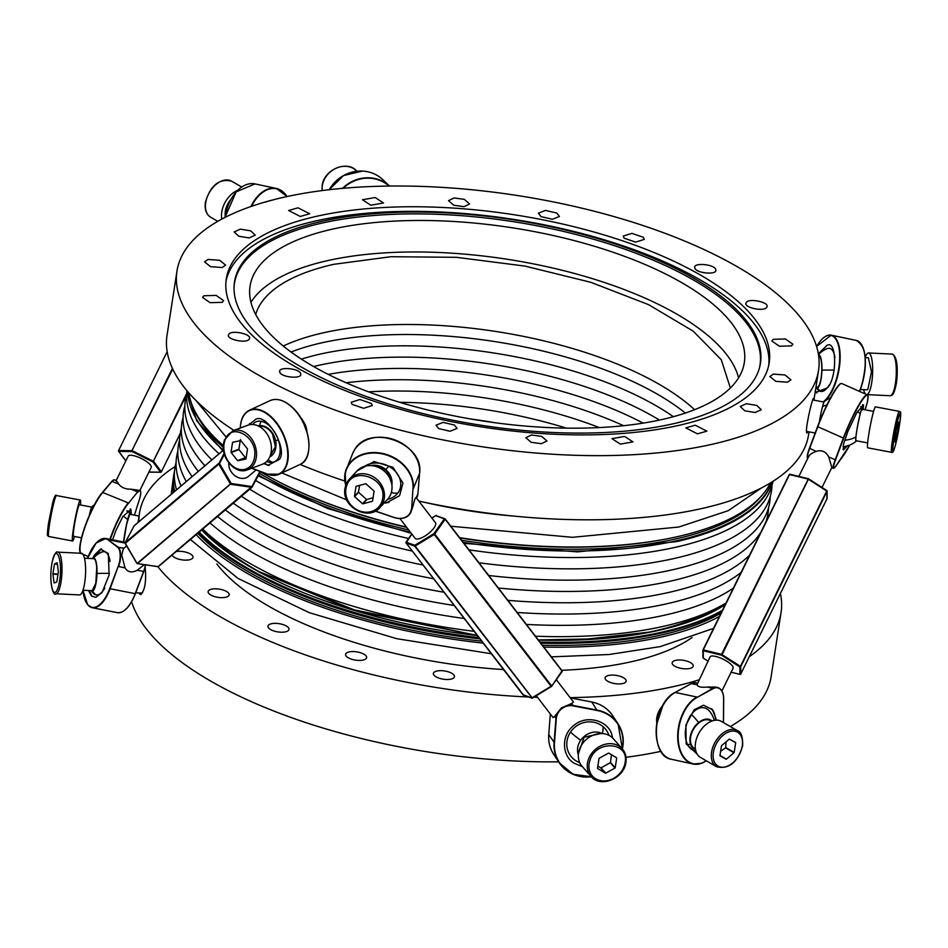 <?xml version="1.0" encoding="UTF-8"?>
<svg xmlns="http://www.w3.org/2000/svg" width="948" height="948" viewBox="0 0 948 948"><rect width="100%" height="100%" fill="white"/><g stroke="black" fill="none" stroke-linecap="round" stroke-linejoin="round"><path stroke-width="1.42" d="M708.192 612.159A285.052 111.378 -171.2 0 1 654.404 630.977A285.052 111.378 -171.2 0 1 647.034 632.541M261.186 572.805A285.052 111.378 -171.2 0 1 209.058 534.885M551.369 656.869L609.114 654.511L660.246 646.607L713.56 628.394M173.579 476.678A296.558 115.869 8.8 0 0 173.223 478.693L171.197 494.358M190.394 539.495L237.995 578.41L309.261 612.669L396.762 638.691L491.337 653.753M201.948 529.707A291.024 113.713 8.8 0 0 252.026 567.698L259.278 571.774L349.516 608.853L477.259 635.456L358.522 611.555L258.851 571.537M538.334 639.936L581.302 639.71L649.167 632.138L658.824 630.112A291.024 113.713 8.8 0 0 725.706 603.722M543.832 647.069A296.558 115.869 8.8 0 0 661.74 636.938A296.558 115.869 8.8 0 0 719.461 616.413M173.223 478.693A296.558 115.869 8.8 0 0 173.2 492.664M196.165 534.613A296.558 115.869 8.8 0 0 483.148 643.111M174.503 470.966A296.558 115.869 8.8 0 0 173.982 473.775A296.558 115.869 8.8 0 0 174.633 491.443M199.187 532.053A296.558 115.869 8.8 0 0 478.941 637.637M539.957 642.045A296.558 115.869 8.8 0 0 662.498 632.02A296.558 115.869 8.8 0 0 722.506 610.216M173.982 473.775L173.839 474.652A296.558 115.869 8.8 0 0 174.361 491.68M198.642 532.515A296.558 115.869 8.8 0 0 255.225 573.457A296.558 115.869 8.8 0 0 479.688 638.62M540.644 642.945A296.558 115.869 8.8 0 0 652.52 634.959A296.558 115.869 8.8 0 0 662.368 632.897A296.558 115.869 8.8 0 0 721.961 611.318M283.251 346.02A240.448 93.947 -171.2 0 1 323.232 332.831A240.448 93.947 -171.2 0 1 694.588 409.702M771.992 481.951A296.558 115.869 -171.2 0 1 676.635 540.739A296.558 115.869 -171.2 0 1 463.193 542.327M410.401 532.195A296.558 115.869 -171.2 0 1 258.543 475.055M223.361 450.158A296.558 115.869 -171.2 0 1 187.621 391.488M772.205 481.821A296.558 115.869 -171.2 0 1 676.493 541.616L577.616 551.878L463.975 543.346M411.254 533.297L327.333 508.365L258.152 475.789M222.78 450.644L196.698 420.734L187.455 391.287M459.567 537.611A296.558 115.869 8.8 0 0 667.416 538.76A296.558 115.869 8.8 0 0 677.263 536.698A296.558 115.869 8.8 0 0 770.475 482.888M188.771 392.828A296.558 115.869 8.8 0 0 223.361 445.572M260.321 471.701A296.558 115.869 8.8 0 0 270.121 477.247A296.558 115.869 8.8 0 0 406.479 527.1M761.517 487.9L728.277 510.676L678.756 527.029L572.521 537.315L450.798 526.223M346.755 499.916L281.84 472.957M225.873 436.791L195.809 400.329M327.51 260.641A250.071 97.703 -171.2 0 1 712.149 339.159A250.071 97.703 -171.2 0 1 738.575 377.814A250.071 97.703 -171.2 0 0 712.149 339.159A250.071 97.703 -171.2 0 0 327.51 260.641A250.071 97.703 -171.2 0 0 250.947 302.329A250.071 97.703 -171.2 0 1 327.51 260.641M514.006 516.091A250.071 97.703 -171.2 0 1 423.199 502.037M255.711 314.499A240.448 93.947 -171.2 0 1 333.85 264.302L391.003 256.707L456.545 257.323L525.05 266.104L590.841 282.314L648.479 304.604L693.189 331.148L721.262 359.719L730.363 387.981M494.453 422.654A240.448 93.947 8.8 0 0 470.089 418.886M176.553 489.82A296.558 115.869 -171.2 0 1 176.091 462.529M726.061 602.987A296.558 115.869 -171.2 0 1 535.466 636.215M474.059 631.309A296.558 115.869 -171.2 0 1 202.718 529.055M566.418 428.129A240.448 93.947 8.8 0 0 399.843 402.343M181.068 485.992A296.558 115.869 -171.2 0 1 177.833 451.224M733.385 588.104A296.558 115.869 -171.2 0 1 526.401 624.436M464.2 618.499A296.558 115.869 -171.2 0 1 210.006 522.881M599.337 427.572A240.448 93.947 8.8 0 0 368.63 391.856M186.306 481.56A296.558 115.869 -171.2 0 1 185.453 480.02A296.558 115.869 -171.2 0 1 179.587 439.919M741.111 572.391A296.558 115.869 -171.2 0 1 517.193 612.479M454.175 605.476A296.558 115.869 -171.2 0 1 217.542 516.494M623.606 425.711A240.448 93.947 8.8 0 0 346.056 382.743M192.089 476.654A296.558 115.869 -171.2 0 1 187.194 468.727A296.558 115.869 -171.2 0 1 181.341 428.626M766.754 519.255A296.558 115.869 -171.2 0 1 766.707 520.369M749.595 555.161A296.558 115.869 -171.2 0 1 507.855 600.345M443.984 592.239A296.558 115.869 -171.2 0 1 225.304 509.917M643.135 423.128A240.448 93.947 8.8 0 0 328.233 374.377M198.31 471.381A296.558 115.869 -171.2 0 1 188.948 457.422A296.558 115.869 -171.2 0 1 183.083 417.321M768.496 507.95A296.558 115.869 -171.2 0 1 765.771 522.277M760.948 532.065A296.558 115.869 -171.2 0 1 498.364 588.021M433.615 578.766A296.558 115.869 -171.2 0 1 233.267 503.175M659.452 420.083A240.448 93.947 8.8 0 0 313.598 366.532M204.922 465.776A296.558 115.869 -171.2 0 1 190.702 446.117A296.558 115.869 -171.2 0 1 184.836 406.017M770.25 496.645A296.558 115.869 -171.2 0 1 488.73 575.507M423.069 565.055A296.558 115.869 -171.2 0 1 241.42 496.266M673.353 416.693A240.448 93.947 8.8 0 0 301.369 359.114M211.854 459.91A296.558 115.869 -171.2 0 1 192.444 434.812A296.558 115.869 -171.2 0 1 186.59 394.724M771.992 485.352A296.558 115.869 -171.2 0 1 478.953 562.792M412.309 551.084A296.558 115.869 -171.2 0 1 249.751 489.204M685.333 413.067A240.448 93.947 8.8 0 0 291.048 352.028M219.071 453.784A296.558 115.869 -171.2 0 1 194.198 423.519A296.558 115.869 -171.2 0 1 186.886 390.623M772.952 481.347A296.558 115.869 -171.2 0 1 469.011 549.876M408.6 538.535A296.558 115.869 -171.2 0 1 255.664 480.47M301.286 418.826A16.033 12.111 69.5 0 1 304.035 422.429A16.033 12.111 69.5 0 1 306.927 431.778M300.504 417.523L302.139 419.229L307.531 433.935M212.388 342.465A324.607 126.831 8.8 0 0 564.356 454.862A324.607 126.831 8.8 0 0 818.527 370.49A324.607 126.831 8.8 0 0 783.095 299.189A324.607 126.831 8.8 0 0 431.139 186.792A324.607 126.831 8.8 0 0 176.956 271.164A324.607 126.831 8.8 0 0 212.388 342.465M176.956 271.164L167.026 335.331A324.607 126.831 8.8 0 0 202.457 406.621A324.607 126.831 8.8 0 0 233.978 430.392M300.113 464.437A324.607 126.831 8.8 0 0 344.859 481.039M418.826 501.101A324.607 126.831 8.8 0 0 808.597 434.646L809.035 431.861M807.945 431.66L806.878 432.999C804.414 431.387 812.934 395.067 813.633 398.551L813.633 400.103M791.521 345.901L779.351 346.245L771.85 340.984L773.236 339.313L785.406 338.981L792.907 344.243L791.521 345.901M739.203 302.519A274.671 107.325 8.8 0 0 441.377 207.411A274.671 107.325 8.8 0 0 226.299 278.807A274.671 107.325 8.8 0 0 256.292 339.135A274.671 107.325 8.8 0 0 554.106 434.243A274.671 107.325 8.8 0 0 769.184 362.847A274.671 107.325 8.8 0 0 739.203 302.519M746.171 302.696C748.339 297.625 770.262 302.329 766.814 307.128C764.645 312.212 742.722 307.507 746.171 302.696L745.969 303.289M694.789 267.857C692.704 262.217 714.982 264.184 715.776 269.706C717.861 275.347 695.595 273.38 694.789 267.857L694.754 267.158M715.776 269.706L715.811 270.417M624.128 238.197L623.227 236.111L631.866 233.362L643.384 237.284L644.285 239.37L635.646 242.131L624.128 238.197M541.083 216.63L538.381 213.205L545.432 210.409L556.749 213.039L559.45 216.464L552.4 219.261L541.083 216.63M453.808 205.266L448.534 200.68L454.068 197.954L464.33 199.353L469.592 203.939L464.07 206.664L453.808 205.266M370.822 205.206L362.468 199.744L375.183 197.54L383.537 203.002L370.822 205.206M300.267 216.464L288.619 210.503L298.028 207.813L309.676 213.762L300.267 216.464M249.04 237.936L238.73 236.218L234.203 231.904L240.425 229.143L250.734 230.862L255.261 235.175L249.04 237.936M222.164 267.526L210.515 266.672L204.555 261.861L208.015 259.444L219.663 260.297L225.624 265.12L222.164 267.526M222.259 302.341L210.077 302.673L202.576 297.411L203.962 295.752L216.144 295.409L223.645 300.67L222.259 302.341M249.312 338.957C247.144 344.029 225.221 339.325 228.669 334.514C230.838 329.442 252.761 334.146 249.312 338.957L249.525 338.365M228.468 335.106L228.669 334.514M300.694 373.796C302.791 379.437 280.513 377.47 279.719 371.948C277.622 366.307 299.9 368.274 300.694 373.796L300.729 374.496M279.719 371.948L279.672 371.237M371.367 403.457L372.268 405.543L363.617 408.292L352.099 404.369L351.198 402.284L359.849 399.523L371.367 403.457M454.4 425.024L457.102 428.449L450.063 431.245L438.746 428.615L436.044 425.19L443.083 422.393L454.4 425.024M541.687 436.388L546.949 440.974L541.427 443.7L531.164 442.301L525.891 437.715L531.425 434.99L541.687 436.388M624.661 436.447L633.015 441.91L620.312 444.102L611.958 438.651L624.661 436.447M695.216 425.19L706.876 431.15L697.455 433.84L685.807 427.88L695.216 425.19M746.443 403.706L756.753 405.436L761.28 409.737L755.058 412.51L744.749 410.792L740.222 406.479L746.443 403.706M773.331 374.116L784.968 374.97L790.928 379.793L787.468 382.21L775.831 381.357L769.871 376.534L773.331 374.116M768.769 365.134A274.671 107.325 8.8 0 0 738.492 307.105A274.671 107.325 8.8 0 0 443.546 212.139A274.671 107.325 8.8 0 0 226.015 281.106M263.556 340.308A266.092 103.972 -171.2 0 1 234.097 285.715A266.092 103.972 -171.2 0 1 438.094 212.494A266.092 103.972 -171.2 0 1 731.394 304.841A266.092 103.972 -171.2 0 1 759.668 367.077A266.092 103.972 -171.2 0 1 547.28 432.205A266.092 103.972 -171.2 0 1 263.556 340.308M759.443 367.931A265.926 103.913 8.8 0 0 730.979 306.607A265.926 103.913 8.8 0 0 438.948 214.367A265.926 103.913 8.8 0 0 234.061 286.604M717.032 307.662A250.071 97.703 8.8 0 0 445.892 221.074A250.071 97.703 8.8 0 0 250.082 286.071A250.071 97.703 8.8 0 0 277.373 340.996A250.071 97.703 8.8 0 0 548.513 427.584A250.071 97.703 8.8 0 0 744.322 362.586A250.071 97.703 8.8 0 0 717.032 307.662M135.718 592.784L141.892 593.081A16.033 3.863 -87.3 0 0 142.484 592.927M84.479 558.23L93.698 558.668A16.033 3.863 92.7 0 1 96.743 567.769L95.819 583.293L92.169 590.699L82.95 590.26A34.946 14.848 -78.9 0 0 87.666 604.575A34.946 14.848 -78.9 0 0 109.743 588.542L118.192 566.383A13.793 5.854 -78.9 0 0 117.659 547.269L108.392 540.111A34.946 14.848 -78.9 0 0 87.489 558.372M256.067 469.947L248.447 476.406A12.822 10.25 -130.3 0 1 230.755 471.002A12.822 10.25 -130.3 0 1 228.823 462.885M252.156 487.047L260.38 471.571L251.978 487.319L230.945 484.333L230.423 483.978L231.194 483.504L219.498 463.548L224.427 454.27M101.507 548.809L94.575 556.642M89.349 590.557L92.122 596.541M96.352 553.75A28.665 25.94 -3.2 0 0 94.563 554.876L92.477 558.609M88.52 590.521L91.352 595.877L95.748 597.359L102.064 592.547L109.127 574.915L108.273 553.466L100.547 549.129L94.563 554.876M143.788 571.514L135.398 593.649C130.018 606.886 123.987 613.226 117.303 612.645A35.266 14.978 -78.9 0 0 135.197 593.673L143.835 571.478L145.542 564.854A13.793 5.854 -78.9 0 1 143.823 571.419L137.235 570.246C131.784 573.042 127.696 572.236 124.982 567.84L121.759 555.066L123.347 548.797L126.677 545.977M137.235 570.246L144.297 564.664M95.938 594.906A25.454 24.612 -106.8 0 1 92.489 591.291A16.673 4.029 -87.3 0 1 91.067 590.64A25.454 25.454 0 0 0 93.603 593.59A21.994 9.338 -78.9 0 0 95.938 594.906A21.994 9.338 -78.9 0 0 104.778 588.08M110.027 561.453A21.994 9.338 -78.9 0 0 108.771 556.298A21.994 9.338 -78.9 0 0 102.076 551.973A21.994 9.338 -78.9 0 0 101.768 552.091A21.994 9.338 -78.9 0 0 101.329 552.293M263.805 463.596L267.964 465.278L279.447 459.365C287.896 448.866 266.981 413.162 255.901 419.182L248.862 424.882M264.231 463.359L269.161 465.504M249.597 423.531L249.04 424.834M266.578 461.546A25.454 25.454 0 0 0 268.699 462.15A21.994 12.917 -115 0 0 272.751 462.292A21.994 12.917 -115 0 0 279.743 454.199A21.994 12.917 -115 0 0 278.428 440.038A21.994 12.917 -115 0 0 268.805 425.261A21.994 12.917 -115 0 0 261.127 421.279A21.994 12.917 -115 0 0 252.784 424.514M92.489 591.291A16.673 4.029 -87.3 0 0 97.004 573.457A16.673 4.029 -87.3 0 0 93.39 558.076A16.673 4.029 -87.3 0 0 92.596 558.621A25.454 25.454 0 0 1 101.768 552.091M259.005 426.339A16.033 12.111 69.5 0 1 272.586 434.22L275.406 446.686L270.133 456.012M269.73 456.983A16.673 12.597 -110.5 0 0 275.595 440.654A16.673 12.597 -110.5 0 0 259.503 425.64A16.673 12.597 -110.5 0 0 258.069 425.877M578.529 753.186L584.158 737.2L600.7 733.562M419.609 473.194L419.609 473.23A35.266 28.57 -157.8 0 0 394.498 439.777A35.266 28.57 -157.8 0 0 354.671 449.66C369.258 423.211 424.23 443.154 419.609 473.194L417.902 493.861L416.231 497.712L435.428 522.656A12.822 4.385 142.4 0 1 432.644 529.612A12.822 4.385 142.4 0 1 422.429 537.445A12.822 4.385 142.4 0 1 415.106 538.31L399.914 518.568M582.333 766.588L574.476 763.389C562.318 756.848 560.268 735.731 573.943 725.35C587.487 713.915 608.746 721.25 611.922 735.067L612.645 738.006M591.149 776.566A34.946 32.825 -33.5 0 1 554.462 742.782L556.31 718.631L554.58 716.475L553.099 717.577L536.295 695.737M622.172 748.73A34.946 32.825 -33.5 0 0 597.157 710.49L573.161 705.893L571.822 703.428L573.422 701.935L556.334 679.728M571.822 703.428L561.429 707.895L554.58 716.475M579.726 762.666A21.994 20.655 -33.5 0 1 578.837 762.31A21.994 20.655 -33.5 0 1 566.951 746.692A21.994 20.655 -33.5 0 1 570.506 732.105A21.994 20.655 -33.5 0 1 585.722 722.175A21.994 20.655 -33.5 0 1 603.058 726.654A21.994 20.655 -33.5 0 1 608.948 735.34M384.07 503.092L386.5 502.831L399.558 495.709L402.983 483.065L392.982 467.352L374.057 461.569L357.052 470.931M384.189 502.961L388.964 502.333M416.291 497.807C415.556 496.953 414.537 499.454 413.233 505.308L410.982 511.991A14.113 11.435 -157.8 0 0 411.633 509.218L412.973 488.658A34.946 28.31 -157.8 0 0 383.407 454.116A34.946 28.31 -157.8 0 0 345.522 472.602A34.946 28.31 -157.8 0 0 345.866 484.997M387.507 499.383A21.994 17.811 -157.8 0 0 397.887 492.96A21.994 17.811 -157.8 0 0 398.705 491.739A21.994 17.811 -157.8 0 0 388.716 466.226A21.994 17.811 -157.8 0 0 388.514 466.12A21.994 17.811 -157.8 0 0 364.577 466.345M578.363 754.691A16.673 13.888 -41.5 0 1 580.674 740.317A16.673 13.888 -41.5 0 1 602.229 733.586M373.322 465.859A16.033 14.267 42.9 0 1 387.625 472.294L391.441 482.686M370.952 465.598A16.673 14.836 42.9 0 1 385.777 469.592A16.673 14.836 42.9 0 1 391.88 485.021M84.704 582.688A20.844 5.024 -87.3 0 0 81.504 553.276L57.887 552.151A20.844 5.024 -87.3 0 1 61.087 581.562A20.844 5.024 -87.3 0 1 55.896 593.78L79.513 594.906A20.844 5.024 -87.3 0 0 84.704 582.688M54.463 564.072L52.958 573.789A10.997 2.654 -87.3 0 0 52.946 574.156L54.06 582.83A10.997 2.654 -87.3 0 0 54.131 582.984L56.75 581.942A10.997 2.654 -87.3 0 0 56.833 581.728L58.338 572.011A10.997 2.654 -87.3 0 0 58.338 571.644L57.236 562.97A10.997 2.654 -87.3 0 0 57.153 562.816L54.546 563.859A10.997 2.654 -87.3 0 0 54.463 564.072L57.39 564.214M52.958 573.789L58.018 574.026M54.546 563.859L57.366 563.989M52.946 574.156L57.97 574.393M271.187 451.983A20.844 15.749 -110.5 0 0 264.883 431.067A20.844 15.749 -110.5 0 0 247.677 425.261L232.734 430.854A20.844 15.749 -110.5 0 1 249.952 436.661A20.844 15.749 -110.5 0 1 256.256 457.576A20.844 15.749 -110.5 0 1 247.369 469.876L262.3 464.283A20.844 15.749 -110.5 0 0 271.187 451.983M232.544 442.479L231.039 452.196A10.997 8.319 -110.5 0 0 231.134 452.54L237.569 460.61A10.997 8.319 -110.5 0 0 237.853 460.728L245.805 459.069A10.997 8.319 -110.5 0 0 245.994 458.844L247.499 449.127A10.997 8.319 -110.5 0 0 247.392 448.783L240.958 440.713A10.997 8.319 -110.5 0 0 240.673 440.595L232.722 442.254A10.997 8.319 -110.5 0 0 232.544 442.479L233.67 442.052M231.039 452.196L238.896 449.245L240.401 439.528M246.172 457.683L245.722 457.789A10.997 8.319 69.5 0 1 245.437 457.659L237.569 460.61M237.853 460.728L245.722 457.789M231.134 452.54L238.991 449.601L245.437 457.659M379.947 507.536A20.844 18.545 -137.1 0 0 384.26 498.494A20.844 18.545 -137.1 0 0 372.742 476.465A20.844 18.545 -137.1 0 0 349.397 479.178L345.925 484.855L345.013 488.339C341.055 506.611 368.345 521.684 379.947 507.536L387.507 499.395A20.844 18.545 -137.1 0 0 391.82 490.353A20.844 18.545 -137.1 0 0 380.302 468.324A20.844 18.545 -137.1 0 0 356.958 471.038L349.397 479.178A20.844 18.545 -137.1 0 0 345.973 484.772M355.986 486.561L354.481 496.278A10.997 9.788 -137.1 0 0 354.611 496.61L362.551 503.744A10.997 9.788 -137.1 0 0 362.894 503.838L372.351 501.267A10.997 9.788 -137.1 0 0 372.564 501.018L374.069 491.301A10.997 9.788 -137.1 0 0 373.939 490.969L365.999 483.824A10.997 9.788 -137.1 0 0 365.644 483.741L356.199 486.312A10.997 9.788 -137.1 0 0 355.986 486.561L356.211 486.312M354.481 496.278L358.451 491.988L359.671 485.364M373.085 497.676L366.876 499.549A10.997 9.788 42.9 0 1 366.532 499.466L362.551 503.744M362.894 503.838L366.876 499.549M354.611 496.61L358.581 492.32L366.532 499.466M625.81 762.085A20.844 17.36 138.5 0 0 622.255 748.813L613.32 738.717A20.844 17.36 138.5 0 0 593.069 735.221A20.844 17.36 138.5 0 0 578.541 753.067A20.844 17.36 138.5 0 0 582.096 766.328L591.031 776.424C600.357 788.321 624.246 778.498 625.893 762.31C626.64 757.037 625.419 752.534 622.255 748.813A20.844 17.36 138.5 0 0 603.793 744.666A20.844 17.36 138.5 0 0 588.364 759.609A20.844 17.36 138.5 0 0 587.476 763.164A20.844 17.36 138.5 0 0 591.031 776.424M599.018 758.542L597.513 768.259A10.997 9.16 138.5 0 0 597.643 768.544L605.393 773.165A10.997 9.16 138.5 0 0 605.736 773.153L614.991 768.058A10.997 9.16 138.5 0 0 615.205 767.761L616.71 758.045A10.997 9.16 138.5 0 0 616.579 757.76L608.829 753.139A10.997 9.16 138.5 0 0 608.498 753.15L599.231 758.246A10.997 9.16 138.5 0 0 599.018 758.542M615.205 767.761L610.5 762.441L611.46 754.715M614.991 768.058L610.287 762.737L601.032 767.844A10.997 9.16 -41.5 0 1 600.688 767.844L605.393 773.165M605.736 773.153L601.032 767.844M597.856 766.02L600.688 767.844M815.92 387.365L818.195 386.831A16.033 3.863 -87.3 0 0 821.786 369.317A16.033 3.863 -87.3 0 0 818.622 355.393L818.586 355.393M662.901 705.395A16.033 10.392 120 0 0 662.77 705.537A16.033 10.392 120 0 0 656.81 722.886M695.417 748.967L694.446 748.399A16.033 10.392 -60 0 1 693.118 747.403A16.033 10.392 -60 0 1 694.114 728.242A16.033 10.392 -60 0 1 710.479 720.646L711.45 721.203M721.89 690.974L733.1 668.198A12.822 3.662 -153.8 0 0 731.358 664.678A12.822 3.662 -153.8 0 0 719.094 657.485A12.822 3.662 -153.8 0 0 710.088 656.881L696.981 684.729C697.87 686.933 701.378 687.691 707.492 687.039L715.764 687.099M740.175 674.372L739.902 674.324A0.64 0.604 -0.2 0 0 740.755 674.028L740.732 666.669L739.878 666.965A0.64 0.604 -0.2 0 0 740.732 666.669L826.988 491.325A0.64 0.604 -0.2 0 0 826.798 490.578M716.498 720.136L712.54 709.779L703.487 705.205L694.209 709.756L685.914 725.066L686.127 743.836L697.088 754.015M715.906 720.148L714.531 714.117L711.687 708.76M714.294 720.35A25.454 25.454 0 0 0 710.005 711.747A21.994 13.758 102.4 0 0 702.539 707.658A21.994 13.758 102.4 0 0 691.317 714.496A21.994 13.758 102.4 0 0 685.617 729.107A21.994 13.758 102.4 0 0 687.667 744.666A21.994 13.758 102.4 0 0 695.832 750.982M862.076 408.398L862.668 404.654M863.225 409.453L863.51 404.749L856.589 413.032L847.868 431.47L843.412 444.588L843.519 449.897L847.251 445.88M842.89 449.328L845.26 446.366M840.769 383.656A34.946 4.693 113.9 0 0 840.295 383.857A34.946 4.693 113.9 0 0 817.603 426.505L817.591 426.529C826.609 403.884 834.216 389.604 840.426 383.703L841.694 383.513A35.266 4.74 113.9 0 0 840.698 383.691A35.266 4.74 113.9 0 0 836.989 387.744A35.266 4.74 113.9 0 0 817.804 426.742L809.438 448.25L816.181 451.355C821.667 449.672 825.838 451.521 828.682 456.889L831.87 467.423L822.011 487.462M816.181 451.355C811.666 453.144 809.177 454.933 808.691 456.723M862.372 409.287A16.673 1.28 100.7 0 0 862.242 408.683A25.454 25.454 0 0 0 860.914 406.621A21.994 2.951 113.9 0 0 860.772 406.491M842.973 446.698A21.994 2.951 113.9 0 0 843.163 446.709A25.454 25.454 0 0 0 856.091 441.318A16.673 1.28 100.7 0 0 856.423 440.796M712.019 720.978A16.673 10.819 120 0 0 698.617 722.542A16.673 10.819 120 0 0 690.523 744.227A16.673 10.819 120 0 0 695.512 749.572M867.633 442.906L856.08 440.725L855.854 439.979C855.274 434.705 862.064 402.853 862.242 409.974M830.567 397.864A25.454 25.454 0 0 0 824.322 401.537A16.673 1.28 100.7 0 0 822.485 406.739A16.673 1.28 100.7 0 0 819.297 422.121M862.242 408.683A16.673 1.28 100.7 0 0 860.18 413.849A16.673 1.28 100.7 0 0 855.914 437.004A16.673 1.28 100.7 0 0 856.091 441.318M818.349 353.841L826.976 345.356C836.764 339.443 837.333 377.079 827.616 387.72L816.038 392.365L815.28 391.465M816.809 393.029L815.387 390.754M819.925 352.988L826.834 345.38M829.168 385.078A21.994 9.207 101.9 0 1 820.624 391.429A21.994 9.207 101.9 0 1 820.53 391.406A21.994 9.207 101.9 0 1 818.314 390.114A25.454 25.454 0 0 1 815.979 387.365A16.673 4.029 -87.3 0 0 817.401 388.016A16.673 4.029 -87.3 0 0 821.928 370.17A16.673 4.029 -87.3 0 0 818.491 354.753M826.668 348.828A21.994 9.207 101.9 0 1 827.035 348.663A21.994 9.207 101.9 0 1 827.296 348.568A21.994 9.207 101.9 0 1 829.678 348.39A21.994 9.207 101.9 0 1 834.939 357.657M860.369 389.486L866.816 389.794A16.033 3.863 -87.3 0 0 867.918 389.201L871.508 371.699L868.344 357.775L865.204 357.621M737.39 730.635L721.333 721.357A20.844 13.521 120 0 0 705.869 724.628A20.844 13.521 120 0 0 695.512 742.865A20.844 13.521 120 0 0 700.489 757.452L716.546 766.719C728.882 769.563 737.591 762.524 742.687 745.626C742.794 736.549 741.028 731.56 737.39 730.635A20.844 13.521 120 0 0 712.398 748.541A20.844 13.521 120 0 0 711.569 752.143A20.844 13.521 120 0 0 716.546 766.719M721.464 745.91L719.959 755.627A10.997 7.134 120 0 0 720.042 755.888L726.132 759.206A10.997 7.134 120 0 0 726.405 759.147L733.989 752.748A10.997 7.134 120 0 0 734.167 752.428L735.672 742.711A10.997 7.134 120 0 0 735.577 742.45L729.498 739.132A10.997 7.134 120 0 0 729.225 739.191L721.641 745.59A10.997 7.134 120 0 0 721.464 745.91M735.672 742.711L729.474 739.132M734.167 752.428L725.718 747.545L726.026 741.893M733.989 752.748L725.54 747.865L720.634 751.278M726.405 759.147L719.982 755.438M726.132 759.206L719.959 755.639M899.344 411.373L875.478 406.87A20.844 1.6 100.7 0 0 868.652 435.096A20.844 1.6 100.7 0 0 867.752 447.823L891.63 452.326C892.447 452.777 893.217 452.018 893.94 450.063C895.67 445.157 897.543 436.732 899.534 424.775C901.761 406.242 900.245 413.98 899.344 411.373A20.844 1.6 100.7 0 0 893.123 435.926L892.518 439.599A20.844 1.6 100.7 0 0 891.63 452.326M896.133 430.807L894.628 440.524A10.997 0.853 100.7 0 0 894.604 440.749L895.173 442.159A10.997 0.853 100.7 0 0 895.22 442.029L897.294 433.722A10.997 0.853 100.7 0 0 897.365 433.366L898.87 423.649A10.997 0.853 100.7 0 0 898.882 423.424L898.325 422.014A10.997 0.853 100.7 0 0 898.266 422.144L896.204 430.451A10.997 0.853 100.7 0 0 896.133 430.807M898.882 423.424L897.993 423.258M898.87 423.649L897.934 423.472M897.365 433.366L895.777 433.07M897.294 433.722L895.718 433.426M865.192 357.455A20.844 5.024 92.7 0 1 868.569 352.964A20.844 5.024 92.7 0 1 871.769 382.388A20.844 5.024 92.7 0 1 866.721 394.593M865.536 394.072A20.844 5.024 92.7 0 1 863.604 389.64M123.667 542.007L126.594 524.469L129.698 514.254L139.06 516.02M91.66 507.073L79.442 504.774A16.033 1.232 100.7 0 0 76.729 513.188A16.033 1.232 100.7 0 0 73.494 536.284L81.516 537.789M139.913 490.389L151.194 467.447A12.822 3.662 -153.8 0 0 151.277 466.606A12.822 3.662 -153.8 0 0 140.043 457.908A12.822 3.662 -153.8 0 0 128.181 456.13L116.177 480.529M131.393 514.574L130.931 509.42L122.707 516.743L115.905 530.524L112.563 539.827M130.172 514.337L130.243 508.946M102.562 492.32L111.817 481.371L118.642 484.025C121.285 487.533 125.432 489.263 131.097 489.204L139.96 490.412A14.113 2.927 112.6 0 0 137.614 491.905L128.501 503.293A34.946 7.252 112.6 0 0 110.323 539.388M118.642 484.025C116.794 480.897 115.976 479.949 116.189 481.193M130.042 514.314A16.673 1.28 100.7 0 0 129.912 513.709A25.454 25.454 0 0 0 128.359 511.328A21.994 4.562 112.6 0 0 126.878 511.019A21.994 4.562 112.6 0 0 126.771 511.067M262.833 202.706L275.761 199.175M94.468 504.822A25.454 25.454 0 0 0 92.003 506.552A16.673 1.28 100.7 0 0 89.953 512.56A16.673 1.28 100.7 0 0 89.195 515.771M129.912 513.709A16.673 1.28 100.7 0 0 127.648 519.67A16.673 1.28 100.7 0 0 123.584 541.995M230.755 199.613A16.033 10.392 120 0 0 225.233 215.682M221.856 219.071A20.844 13.521 -60 0 1 221.785 211.937A20.844 13.521 -60 0 1 237.652 190.287M74.501 536.473A20.844 1.6 -79.3 0 1 72.605 541A20.844 1.6 -79.3 0 1 73.506 528.273A20.844 1.6 -79.3 0 1 80.331 500.046A20.844 1.6 -79.3 0 1 80.45 504.964M656.537 724.71L662.972 705.265M780.394 593.46A324.607 126.831 -171.2 0 1 781.057 612.55L771.127 676.706A324.607 126.831 -171.2 0 1 730.304 726.535M660.993 751.326A324.607 126.831 -171.2 0 1 625.988 757.286M558.609 761.825A324.607 126.831 -171.2 0 1 137.318 615.157A324.607 126.831 -171.2 0 1 131.606 601.767M781.057 612.55A324.607 126.831 -171.2 0 1 749.299 656.68M698.735 679.929A324.607 126.831 -171.2 0 1 570.115 697.633M537.516 697.337A324.607 126.831 -171.2 0 1 533.866 697.207M528.664 697.005A324.607 126.831 -171.2 0 1 157.83 566.679M145.091 566.406C146.502 581.302 144.973 590.699 140.505 594.609L138.574 592.915M138.906 521.72A324.607 126.831 -171.2 0 1 139.486 513.224A324.607 126.831 -171.2 0 1 175.131 466.523M625.562 682.216A10.653 4.159 -171.2 0 1 613.51 683.354A10.653 4.159 -171.2 0 1 605.085 677.879A10.653 4.159 -171.2 0 1 605.677 676.801A10.653 4.159 -171.2 0 1 617.729 675.663A10.653 4.159 -171.2 0 1 626.154 681.138A10.653 4.159 -171.2 0 1 625.562 682.216M692.016 637.542A259.669 101.46 -171.2 0 1 561.714 670.307M503.507 669.561A259.669 101.46 -171.2 0 1 216.808 563.965M693.225 665.923A10.653 4.159 -171.2 0 1 693.213 666.053A10.653 4.159 -171.2 0 1 682.216 668.565A10.653 4.159 -171.2 0 1 672.132 662.925A10.653 4.159 -171.2 0 1 672.156 662.794A10.653 4.159 -171.2 0 1 683.153 660.282A10.653 4.159 -171.2 0 1 693.225 665.923M449.885 679.325A10.653 4.159 -171.2 0 1 438.734 678.057A10.653 4.159 -171.2 0 1 433.402 673.447A10.653 4.159 -171.2 0 1 437.976 670.829A10.653 4.159 -171.2 0 1 449.127 672.096A10.653 4.159 -171.2 0 1 454.459 676.706A10.653 4.159 -171.2 0 1 449.885 679.325M359.079 660.412A10.653 4.159 -171.2 0 1 345.582 654.357A10.653 4.159 -171.2 0 1 353.13 651.56A10.653 4.159 -171.2 0 1 366.639 657.616A10.653 4.159 -171.2 0 1 359.079 660.412M278.191 631.949A10.653 4.159 -171.2 0 1 267.952 626.154A10.653 4.159 -171.2 0 1 278.783 623.618A10.653 4.159 -171.2 0 1 289.01 629.413A10.653 4.159 -171.2 0 1 278.191 631.949M176.221 551.511A10.653 4.159 -171.2 0 1 188.913 553.217A10.653 4.159 -171.2 0 1 193.001 557.341A10.653 4.159 -171.2 0 1 186.839 560.114A10.653 4.159 -171.2 0 1 176.032 558.206A10.653 4.159 -171.2 0 1 172.062 555.03M215.113 596.73A10.653 4.159 -171.2 0 1 208.122 591.599A10.653 4.159 -171.2 0 1 222.188 589.739A10.653 4.159 -171.2 0 1 229.179 594.87A10.653 4.159 -171.2 0 1 215.113 596.73M141.122 594.396A17.633 4.254 92.7 0 1 140.126 592.998M201.64 529.968A291.818 114.021 8.8 0 0 251.457 567.639A291.818 114.021 8.8 0 0 477.354 635.587M538.44 640.066A291.818 114.021 8.8 0 0 659.381 630.219A291.818 114.021 8.8 0 0 725.303 604.516M721.132 613.012A294.627 115.123 -171.2 0 1 660.626 635.196A294.627 115.123 -171.2 0 1 542.422 645.244M481.643 641.156A294.627 115.123 -171.2 0 1 248.779 572.011A294.627 115.123 -171.2 0 1 197.788 533.238M255.225 573.457L256.446 574.121A294.627 115.123 8.8 0 0 479.913 638.905M540.822 643.171A294.627 115.123 8.8 0 0 651.169 635.219L652.52 634.959M760.415 497.143A294.627 115.123 -171.2 0 1 675.521 538.997A294.627 115.123 -171.2 0 1 461.629 540.289M408.695 529.968A294.627 115.123 -171.2 0 1 263.674 475.813A294.627 115.123 -171.2 0 1 259.456 473.336M223.325 447.373A294.627 115.123 -171.2 0 1 194.056 409.465M667.416 538.76L666.053 539.021A294.627 115.123 -171.2 0 1 459.816 537.931M406.728 527.42A294.627 115.123 -171.2 0 1 271.341 477.911L270.121 477.247M136.974 563.29L125.124 542.967M125.278 543.334L219.498 463.548L218.692 463.43L125.183 542.671L134.071 525.927M259.93 471.393L251.86 486.573L231.194 483.504L137.436 563.574L157.842 566.608M224.131 453.203L218.727 464.022L230.423 483.978L137.128 563.444M223.527 450.051L134.391 525.583M251.836 487.391L158.091 566.655L251.86 486.573L252.132 487.13A0.64 0.64 0 0 1 251.978 487.319L158.47 566.549A0.64 0.64 0 0 1 157.961 566.703L137.294 563.622A0.64 0.64 0 0 1 136.832 563.313L125.136 543.358A0.64 0.64 0 0 1 125.124 542.73L134.095 525.856A0.64 0.64 0 0 1 134.249 525.666L223.515 450.016M125.136 609.837A34.946 14.848 -78.9 0 0 135.339 593.685M124.982 567.84L118.583 566.584A14.113 5.996 -78.9 0 0 118.026 547.02L108.392 540.111M125.053 543.074L108.759 539.862A35.266 14.978 -78.9 0 0 105.868 538.511A35.266 14.978 -78.9 0 0 98.035 541.32M86.067 602.146A35.266 14.978 -78.9 0 0 87.654 604.67M87.856 604.919A35.266 14.978 -78.9 0 0 89.337 606.365A35.266 14.978 -78.9 0 0 92.24 607.715A35.266 14.978 -78.9 0 0 110.134 588.744L109.743 588.542M118.192 566.383L110.134 588.744L135.197 593.673L143.646 571.514A14.113 5.996 -78.9 0 0 145.364 564.83M124.058 548.205L117.659 547.269M251.812 468.217L267.182 473.964A34.946 20.524 -115 0 0 287.742 453.037A34.946 20.524 -115 0 0 263.793 411.989A34.946 20.524 -115 0 0 240.342 427.998M291.38 406.68A35.266 20.714 -115 0 0 281.84 400.66A35.266 20.714 -115 0 0 270.097 400.613C276.579 397.923 283.725 399.938 291.546 406.668C309.937 421.931 315.329 458.856 299.888 464.544A35.266 20.714 -115 0 0 308.479 439.268A35.266 20.714 -115 0 0 291.38 406.68A34.946 20.524 -115 0 0 288.465 404.31M308.87 448.108A34.946 20.524 -115 0 0 291.557 406.799M251.623 468.288L267.3 474.154L279.186 474.19A35.266 20.714 -115 0 1 267.443 474.154L267.182 473.964M299.888 464.544L279.186 474.19A35.266 20.714 -115 0 0 286.877 444.304A35.266 20.714 -115 0 0 264.03 411.598A35.266 20.714 -115 0 0 261.15 410.294A35.266 20.714 -115 0 0 249.395 410.259A35.266 20.714 -115 0 0 240.413 426.695M240.354 427.915L240.247 428.034C240.697 419.052 243.743 413.115 249.395 410.259L270.097 400.613M251.706 468.253L267.206 474.059M109.387 573.41A25.454 2.109 -178.4 0 0 97.004 573.457M102.076 551.973A25.454 24.612 73.2 0 0 93.39 558.076M261.127 421.279A25.454 16.317 84.7 0 0 259.503 425.64M278.428 440.038A25.454 3.377 168.3 0 1 275.595 440.654M272.751 462.292A25.454 16.317 -95.3 0 1 268.106 459.768M551.689 686.174L562.105 671.551A0.64 0.64 0 0 0 562.081 670.793L551.452 686.53A0.64 0.64 0 0 0 551.641 686.352L562.01 671.054L445.157 519.243L434.705 534.032L551.558 685.854L532.373 698.119L551.38 686.53M532.302 698.119L522.881 694.706M523.486 694.979L406.088 542.967L411.835 534.068M431.861 518.023L435.724 515.688L444.351 518.9L433.9 533.688L414.809 545.278L414.714 546.178L532.006 697.858L551.096 686.269L434.231 534.459L415.153 546.048L532.373 698.119A0.64 0.64 0 0 1 531.816 698.178L523.189 694.967A0.64 0.64 0 0 1 522.905 694.754L406.028 542.872M405.981 542.398L406.028 542.173A0.64 0.64 0 0 0 406.04 542.943L414.714 546.178L414.809 545.278L406.028 542.173L411.799 534.008M445.24 519.03L562.081 670.793L445.228 518.983L444.351 518.9L445.228 518.983A0.64 0.64 0 0 0 444.944 518.769L435.819 515.605M434.231 534.459L433.9 533.688L434.705 534.032L434.231 534.459M436.554 515.748L436.317 515.558A0.64 0.64 0 0 0 435.76 515.617L431.838 517.987M556.31 718.631A13.793 12.952 -33.5 0 1 573.161 705.893M597.157 710.49L591.789 702.018C600.759 703.854 607.715 708.44 612.704 715.752A35.266 33.121 -33.5 0 0 591.836 702.018L570.317 697.894M622.374 748.956L618.049 723.834A35.266 33.121 -33.5 0 0 597.169 710.099L573.184 705.49A14.113 13.26 -33.5 0 0 555.943 718.537L554.082 742.687A35.266 33.121 -33.5 0 0 559.19 762.713L572.983 774.255L591.339 776.768A35.266 33.121 -33.5 0 1 580.069 776.436A35.266 33.121 -33.5 0 1 559.19 762.713L553.857 754.632A35.266 33.121 -33.5 0 1 548.75 734.605L550.338 713.986L548.75 734.593L554.462 742.782M612.704 715.752L618.049 723.834A35.266 33.121 -33.5 0 1 622.362 748.944M388.135 502.523A28.665 25.075 75.7 0 1 384.663 502.938M375.207 511.114L394.558 517.667C402.39 519.717 407.865 517.821 410.982 511.991A14.113 11.435 -157.8 0 1 394.581 517.62L375.361 511.019M394.581 517.537A13.793 11.175 -157.8 0 0 411.254 509.337M413.233 505.308L411.633 509.218L412.973 488.658M417.902 493.861L417.227 496.669A14.113 11.435 -157.8 0 0 417.89 493.896L419.609 473.23L413.352 488.54A35.266 28.57 -157.8 0 0 385.694 454.258A35.266 28.57 -157.8 0 0 346.399 468.833A35.266 28.57 -157.8 0 0 345.285 472.341A35.266 28.57 -157.8 0 0 344.74 475.778A35.266 28.57 -157.8 0 0 345.759 485.305M394.569 517.608L375.278 511.067M352.644 453.523L354.671 449.636A35.266 28.57 -157.8 0 0 352.644 453.523L345.273 472.353L345.747 485.34M579.524 762.192A25.454 13.521 119.2 0 1 578.837 762.31M580.674 740.317A25.454 3.946 -145.2 0 1 570.506 732.105M602.43 733.598A25.454 13.521 -60.8 0 0 603.058 726.666M391.334 492.569A25.454 11.601 40.2 0 0 397.887 492.96M385.777 469.592L388.716 466.226M52.294 561.643A19.553 4.716 -87.3 0 0 51.702 564.83A19.553 4.716 -87.3 0 0 52.887 590.687A19.553 4.716 -87.3 0 0 59.582 580.97C63.066 560.624 56.11 542.197 52.294 561.643M224.842 440.69A19.553 14.777 -110.5 0 0 224.06 443.901A19.553 14.777 -110.5 0 0 236.514 468.454A19.553 14.777 -110.5 0 0 254.467 457.434C258.674 436.992 230.423 421.031 224.842 440.69M345.901 484.949A20.844 18.545 -137.1 0 0 345.072 488.22M346.719 485.731A19.553 17.408 -137.1 0 0 345.89 488.967A19.553 17.408 -137.1 0 0 361.52 511.576A19.553 17.408 -137.1 0 0 382.66 498.612C387.068 478.053 352.798 465.764 346.719 485.731M589.964 760.332A19.553 16.294 138.5 0 0 589.123 763.661A19.553 16.294 138.5 0 0 604.362 780.939A19.553 16.294 138.5 0 0 625.099 762.642C629.484 741.739 595.972 739.535 589.964 760.332M731.133 672.203L739.902 674.324L739.878 666.965L721.57 655.187L703.274 650.755L703.298 658.113L707.99 661.135M827.011 498.707A0.64 0.64 0 0 0 827.083 498.423L827.083 498.423A0.64 0.604 -0.2 0 1 827.011 498.672L740.755 674.028L827.011 498.707L826.763 490.519L808.443 478.74L721.547 654.321L740.435 666.361L826.703 491.017L808.383 479.238L722.127 654.582L721.57 655.187L721.547 654.321L703.25 649.901L703.274 650.755A0.64 0.604 -0.2 0 1 702.966 649.949L702.966 649.925A0.64 0.64 0 0 0 702.906 650.21L702.93 657.568A0.64 0.604 -0.2 0 0 703.298 658.113L703.191 658.054M702.989 657.308A0.64 0.604 -0.2 0 0 703.226 658.102L707.978 661.159M808.111 478.669L789.957 474.237A0.64 0.64 0 0 0 789.234 474.569L702.989 649.901M827.011 498.162A0.64 0.604 -0.2 0 1 827.083 498.423L827.059 491.064A0.64 0.64 0 0 0 826.763 490.519L808.49 478.811M807.803 478.977L789.518 474.557L703.25 649.901L789.234 474.569L808.443 478.74A0.64 0.64 0 0 0 808.253 478.657L807.803 478.977M712.126 709.258A28.665 19.659 -39.8 0 1 714.531 714.117M723.585 698.664L723.62 698.783A13.793 8.627 102.4 0 0 713.263 688.592L697.135 697.384A34.946 21.875 102.4 0 0 678.247 739.831A34.946 21.875 102.4 0 0 701.686 763.069A34.946 21.875 102.4 0 0 706.189 760.746M723.62 698.783L723.407 722.554M666.171 700.584A34.946 21.875 102.4 0 0 657.201 741.502M723.194 694.659A14.113 8.828 102.4 0 0 717.47 687.466A14.113 8.828 102.4 0 0 712.979 688.248L697.135 697.384M675.177 692.431L696.863 697.041A35.266 22.077 102.4 0 0 677.773 733.468A35.266 22.077 102.4 0 0 692.976 764.005A35.266 22.077 102.4 0 0 701.449 763.318M701.627 763.259A35.266 22.077 102.4 0 0 704.186 762.074A35.266 22.077 102.4 0 0 706.272 760.794M707.492 687.039L713.263 688.592M691.293 683.638L696.981 684.729M695.974 682.761L691.365 683.544L675.249 692.336C652.473 702.788 649.38 756.528 671.48 759.289A35.266 22.077 102.4 0 1 656.277 728.751A35.266 22.077 102.4 0 1 675.367 692.324L691.483 683.532A14.113 8.828 102.4 0 1 695.974 682.761L697.218 683.034M843.803 454.969A34.946 4.693 113.9 0 0 849.835 444.979L835.615 466.475A13.793 1.849 113.9 0 1 835.591 459.804L843.744 438.083A34.946 4.693 113.9 0 1 864.043 397.733A34.946 4.693 113.9 0 1 865.121 409.809L867.467 401.537L868.06 396.394L867.266 394.842A35.266 4.74 113.9 0 0 863.853 397.331A35.266 4.74 113.9 0 0 862.55 399.072A35.266 4.74 113.9 0 0 843.365 438.059L843.744 438.083M809.438 448.262A13.793 1.849 113.9 0 0 807.542 456.498M843.732 455.076L835.615 466.475M828.682 456.889L835.212 459.78L843.365 438.059L817.804 426.742L809.651 448.451A14.113 1.896 113.9 0 0 807.791 456.972L808.312 457.209M831.787 467.589L833.351 468.288A14.113 1.896 113.9 0 1 835.212 459.78L835.591 459.804M714.022 719.425A25.454 16.697 162.2 0 1 714.271 720.361M687.667 744.666A25.454 16.697 -17.8 0 0 690.523 744.227M691.317 714.496A25.454 9.824 50.9 0 1 698.617 722.542M822.485 406.739A25.454 16.969 14.6 0 1 826.952 404.903M844.656 440.251A25.454 18.877 5.8 0 0 855.914 437.004M857.525 411.396A25.454 16.969 14.6 0 1 860.18 413.849M862.23 345.89A34.946 14.647 101.9 0 1 861.341 386.618M861.329 386.677A34.946 14.647 101.9 0 1 859.575 391.429M816.607 346.541A34.946 14.647 101.9 0 1 834.927 337.986A34.946 14.647 101.9 0 1 838.174 371.806A34.946 14.647 101.9 0 1 823.172 401.905M859.611 391.441L861.365 386.654C867.93 361.674 866.235 346.257 856.293 340.427A35.266 14.777 101.9 0 1 861.163 386.666A35.266 14.777 101.9 0 1 859.789 390.493A35.266 14.777 101.9 0 1 859.445 391.37M823.599 337.761A35.266 14.777 101.9 0 1 831.23 335.154A35.266 14.777 101.9 0 1 838.589 371.877A35.266 14.777 101.9 0 1 834.726 385.22A35.266 14.777 101.9 0 1 824.831 401.146M834.145 370.123A25.454 2.109 -178.4 0 0 821.928 370.17M820.624 391.429A25.454 24.612 -106.8 0 1 817.401 388.016M827.296 348.568A25.454 24.612 73.2 0 0 818.468 354.611M714.14 749.039A19.553 12.679 120 0 0 713.37 752.416A19.553 12.679 120 0 0 725.054 766.956A19.553 12.679 120 0 0 742.26 745.922A19.553 12.679 120 0 0 731.915 731.145A19.553 12.679 120 0 0 714.14 749.039M894.521 435.914A19.553 1.505 100.7 0 0 893.964 439.362C890.231 462.766 896.144 447.314 899.522 424.811C902.934 403.481 898.171 414.063 894.521 435.914M868.569 352.964L892.187 354.102A20.844 5.024 92.7 0 1 895.872 379.816L895.398 383.513A20.844 5.024 92.7 0 1 890.196 395.731L866.745 394.605M896.808 379.721A19.553 4.716 92.7 0 1 896.381 383.039M893.952 355.619L896.844 363.973L896.82 379.579M343.164 188.308A34.946 32.789 -46.4 0 1 360.264 179.018A34.946 32.789 -46.4 0 1 389.059 186.057M329.229 189.719A35.266 33.085 -46.4 0 1 362.634 171.078A35.266 33.085 -46.4 0 1 366.686 171.552A35.266 33.085 -46.4 0 1 382.921 179.741C377.28 174.479 370.514 171.588 362.622 171.067L343.46 175.581L329.205 189.719M342.512 188.368A35.266 33.085 -46.4 0 1 360.133 178.639A35.266 33.085 -46.4 0 1 373.749 178.283A35.266 33.085 -46.4 0 1 389.545 186.057L382.921 179.741M125.847 460.87L118.82 451.39L132.104 451.568L152.983 461.96L160.567 472.187L148.943 472.033M148.907 472.116L160.828 472.27A0.64 0.64 0 0 0 161.409 471.914L160.567 472.187L161.373 471.796L153.789 461.581L152.983 461.96L153.339 461.249L132.471 450.857L132.104 451.568L131.926 450.691L118.63 450.513L118.82 451.39L118.512 450.561A0.64 0.64 0 0 0 118.571 451.224L125.8 460.965M180.179 433.769L161.373 471.796L180.227 433.497M186.448 395.209L153.339 461.249L186.626 393.598M172.726 369.021L131.926 450.691L172.429 368.369M118.618 450.513L167.168 351.661M130.634 509.123A28.665 9.148 -38.5 0 1 130.243 514.349M139.96 490.412C141.216 491.005 141.015 494.062 139.356 499.572L134.426 515.143L139.356 499.572A13.793 2.868 112.6 0 0 137.827 492.285M113.57 479.984A13.793 2.868 112.6 0 0 111.888 481.311M81.599 553.715C73.98 552.779 90.404 505.711 102.479 492.379L102.443 492.462A34.946 7.252 112.6 0 0 85.711 524.457A34.946 7.252 112.6 0 0 80.402 552.174M131.097 489.204L137.614 491.905L128.501 503.293M80.971 553.253A35.266 7.323 112.6 0 1 85.391 526.045A35.266 7.323 112.6 0 1 102.799 492.32L112.125 481.311A14.113 2.927 112.6 0 1 114.471 479.818L111.817 481.371L102.479 492.379L128.288 502.914A35.266 7.323 112.6 0 0 109.944 539.317M225.032 217.4A34.946 22.207 -78 0 1 233.706 195.075M251.587 206.297A34.946 22.207 -78 0 1 286.96 196.568M225.079 217.376A35.266 22.42 -78 0 1 254.988 183.912L236.147 191.875L224.96 217.448M250.983 206.498A35.266 22.42 -78 0 1 276.295 188.439A35.266 22.42 -78 0 1 287.054 196.556M89.953 512.56A25.454 15.725 14.2 0 1 90.818 512.145M123.122 516.079A25.454 15.725 14.2 0 1 127.648 519.67M322.154 190.584A20.844 17.36 -41.5 0 1 322.273 185.796A20.844 17.36 -41.5 0 1 336.659 168.009A20.844 17.36 -41.5 0 1 356.863 171.244M217.779 221.334L210.693 217.246A20.844 13.521 -60 0 1 205.716 202.659A20.844 13.521 -60 0 1 216.073 184.41A20.844 13.521 -60 0 1 231.537 181.151L241.669 187.005M72.605 541L48.739 536.497A20.844 1.6 -79.3 0 1 49.628 523.77A20.844 1.6 -79.3 0 1 56.453 495.543L80.331 500.046M48.561 523.059L52.768 502.345L55.257 497.842M649.641 632.043L597.086 638.822L538.322 639.924M813.941 400.163L818.527 370.49M117.303 612.645L92.24 607.715L87.714 604.836L82.926 590.331M87.453 558.372L96.103 543.05L105.868 538.511L125.337 542.339M553.857 754.632C549.947 748.6 548.24 741.917 548.75 734.593M570.305 697.882L591.813 702.006M417.227 496.669L416.599 498.198M57.887 552.151C56.347 550.835 54.474 553.94 52.282 561.441L51.678 564.688C48.822 584.335 53.882 596.885 55.896 593.78M232.734 430.854L224.415 439.979L223.586 443.403C220.659 458.038 235.625 475.055 247.369 469.876M823.978 402.059L812.78 399.938M815.162 433.011L806.582 431.399M740.744 674.052A0.64 0.64 0 0 1 740.009 674.384L731.109 672.239M706.331 760.817L701.544 763.318L692.976 764.005L671.48 759.289M715.669 687.075L717.47 687.466C721.44 688.663 723.514 692.419 723.703 698.735L723.49 722.601M833.351 468.288L835.591 466.523M817.591 426.529L809.438 448.25C807.163 455.881 806.618 458.785 807.791 456.972M841.694 383.513L867.266 394.842M798.868 476.394L808.857 456.106M873.582 411.408L862.016 409.228M856.293 340.427L831.23 335.154L816.595 346.482M827.035 348.663A25.454 25.454 0 0 0 818.432 354.362M892.187 354.102C896.464 356.069 898.029 364.577 896.855 379.65L896.405 383.182C893.881 395.577 892.293 395.399 890.196 395.731M82.938 554.272L88.188 556.452M114.471 479.818L116.248 480.553M287.114 196.544L276.295 188.439L254.988 183.912M322.095 190.584L322.19 185.559C323.837 169.372 347.715 159.548 357.052 171.446M210.693 217.246C206.214 214.307 204.448 209.307 205.396 202.244C210.492 185.346 219.201 178.319 231.537 181.151M48.739 536.497L47.708 535.727C47.921 534.494 46.381 538.748 48.549 523.106L53.515 499.679C54.865 495.745 55.849 494.37 56.453 495.543M139.486 513.224L138.064 522.431"/></g></svg>
